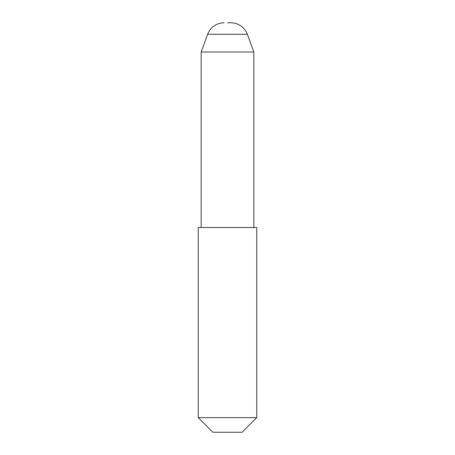 <?xml version="1.0" encoding="UTF-8"?>
<svg xmlns="http://www.w3.org/2000/svg" width="455" height="455" viewBox="0 0 455 455"><rect width="100%" height="100%" fill="white"/><g stroke="black" fill="none" stroke-linecap="round" stroke-linejoin="round"><path stroke-width="0.68" d="M227.5 22.75L230.89 22.75L227.5 22.75M201.173 227.5L201.173 52.001L253.827 52.001L247.383 34.296C244.301 26.999 238.801 23.148 230.89 22.75M227.5 417.627L256.751 417.627L256.751 227.5L198.249 227.5L198.249 417.627L227.5 417.627M198.249 417.627L212.877 432.25L242.123 432.25L256.751 417.627M201.173 52.001L207.617 34.296L247.383 34.296M253.827 227.5L253.827 52.001M207.617 34.296C210.699 26.999 216.199 23.148 224.11 22.75"/></g></svg>
